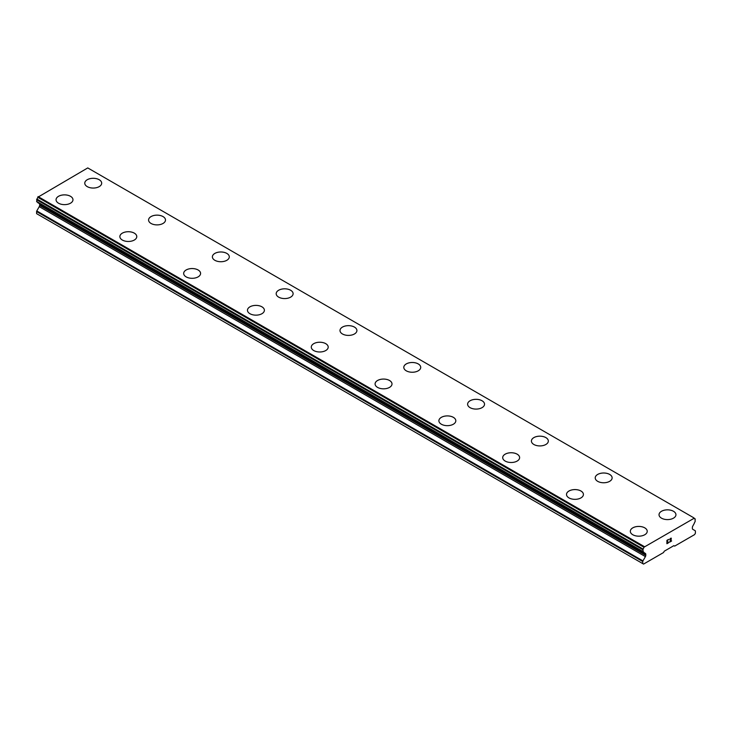 <?xml version="1.0" encoding="UTF-8"?>
<svg xmlns="http://www.w3.org/2000/svg" width="732" height="732" viewBox="0 0 732 732"><rect width="100%" height="100%" fill="white"/><g stroke="black" fill="none" stroke-linecap="round" stroke-linejoin="round"><path stroke-width="1.1" d="M99.213 179.743A8.464 4.886 180 0 1 101.684 183.183A8.464 4.886 180 0 1 96.468 187.685A8.464 4.886 180 0 1 87.245 186.623A8.464 4.886 180 0 1 84.766 183.174A8.464 4.886 180 0 1 89.999 178.681A8.464 4.886 180 0 1 99.213 179.743M84.766 183.174A8.464 4.886 180 0 1 89.99 178.663A8.464 4.886 180 0 1 99.213 179.715A8.464 4.886 180 0 1 101.684 183.174M148.578 220.012A8.464 4.886 180 0 1 153.793 215.501A8.464 4.886 180 0 1 163.016 216.562A8.464 4.886 180 0 1 165.496 220.021A8.464 4.886 180 0 1 160.271 224.523A8.464 4.886 180 0 1 151.048 223.461A8.464 4.886 180 0 1 148.578 220.012A8.464 4.886 180 0 1 153.802 215.519A8.464 4.886 180 0 1 163.016 216.581A8.464 4.886 180 0 1 165.496 220.012M212.381 256.85A8.464 4.886 180 0 1 217.605 252.339A8.464 4.886 180 0 1 226.819 253.4A8.464 4.886 180 0 1 229.299 256.859A8.464 4.886 180 0 1 224.074 261.361A8.464 4.886 180 0 1 214.86 260.299A8.464 4.886 180 0 1 212.381 256.85A8.464 4.886 180 0 1 217.614 252.357A8.464 4.886 180 0 1 226.819 253.418A8.464 4.886 180 0 1 229.299 256.85M276.184 293.697A8.464 4.886 180 0 1 281.417 289.195A8.464 4.886 180 0 1 290.631 290.256A8.464 4.886 180 0 1 293.111 293.697M290.631 290.238A8.464 4.886 180 0 1 293.111 293.688A8.464 4.886 180 0 1 287.886 298.198A8.464 4.886 180 0 1 278.663 297.137A8.464 4.886 180 0 1 276.184 293.688A8.464 4.886 180 0 1 281.408 289.177A8.464 4.886 180 0 1 290.631 290.238M354.434 327.094A8.464 4.886 180 0 1 356.914 330.535A8.464 4.886 180 0 1 351.689 335.036A8.464 4.886 180 0 1 342.475 333.984A8.464 4.886 180 0 1 339.996 330.525A8.464 4.886 180 0 1 345.22 326.033A8.464 4.886 180 0 1 354.434 327.094M339.996 330.525A8.464 4.886 180 0 1 345.22 326.014A8.464 4.886 180 0 1 354.434 327.076A8.464 4.886 180 0 1 356.914 330.525M418.237 363.932A8.464 4.886 180 0 1 420.717 367.373A8.464 4.886 180 0 1 415.492 371.874A8.464 4.886 180 0 1 406.278 370.822A8.464 4.886 180 0 1 403.799 367.363A8.464 4.886 180 0 1 409.032 362.871A8.464 4.886 180 0 1 418.237 363.932M403.799 367.363A8.464 4.886 180 0 1 409.023 362.852A8.464 4.886 180 0 1 418.237 363.914A8.464 4.886 180 0 1 420.717 367.363M467.611 404.201A8.464 4.886 180 0 1 472.826 399.69A8.464 4.886 180 0 1 482.049 400.752A8.464 4.886 180 0 1 484.529 404.21A8.464 4.886 180 0 1 479.304 408.712A8.464 4.886 180 0 1 470.081 407.66A8.464 4.886 180 0 1 467.611 404.201A8.464 4.886 180 0 1 472.835 399.709A8.464 4.886 180 0 1 482.049 400.77A8.464 4.886 180 0 1 484.529 404.201M531.414 441.039A8.464 4.886 180 0 1 536.638 436.528A8.464 4.886 180 0 1 545.852 437.59A8.464 4.886 180 0 1 548.332 441.048A8.464 4.886 180 0 1 543.107 445.55A8.464 4.886 180 0 1 533.893 444.498A8.464 4.886 180 0 1 531.414 441.039A8.464 4.886 180 0 1 536.638 436.547A8.464 4.886 180 0 1 545.852 437.608A8.464 4.886 180 0 1 548.332 441.039M595.217 477.886A8.464 4.886 180 0 1 600.45 473.384A8.464 4.886 180 0 1 609.664 474.446A8.464 4.886 180 0 1 612.135 477.886M609.664 474.428A8.464 4.886 180 0 1 612.135 477.877A8.464 4.886 180 0 1 606.919 482.388A8.464 4.886 180 0 1 597.696 481.336A8.464 4.886 180 0 1 595.217 477.877A8.464 4.886 180 0 1 600.441 473.366A8.464 4.886 180 0 1 609.664 474.428M673.467 511.284A8.464 4.886 180 0 1 675.947 514.724A8.464 4.886 180 0 1 670.722 519.226A8.464 4.886 180 0 1 661.499 518.174A8.464 4.886 180 0 1 659.029 514.715A8.464 4.886 180 0 1 664.253 510.222A8.464 4.886 180 0 1 673.467 511.284M659.029 514.715A8.464 4.886 180 0 1 664.244 510.204A8.464 4.886 180 0 1 673.467 511.265A8.464 4.886 180 0 1 675.947 514.715M56.053 199.754A8.464 4.886 180 0 1 61.278 195.234A8.464 4.886 180 0 1 70.501 196.295A8.464 4.886 180 0 1 72.971 199.763A8.464 4.886 180 0 1 67.756 204.265A8.464 4.886 180 0 1 58.533 203.203A8.464 4.886 180 0 1 56.053 199.754A8.464 4.886 180 0 1 61.287 195.252A8.464 4.886 180 0 1 70.501 196.313A8.464 4.886 180 0 1 72.971 199.754M119.865 236.601A8.464 4.886 180 0 1 125.09 232.09A8.464 4.886 180 0 1 134.304 233.151A8.464 4.886 180 0 1 136.783 236.601M134.304 233.133A8.464 4.886 180 0 1 136.783 236.592A8.464 4.886 180 0 1 131.559 241.103A8.464 4.886 180 0 1 122.335 240.041A8.464 4.886 180 0 1 119.865 236.592A8.464 4.886 180 0 1 125.081 232.081A8.464 4.886 180 0 1 134.304 233.133M183.668 273.429A8.464 4.886 180 0 1 188.893 268.918A8.464 4.886 180 0 1 198.107 269.971A8.464 4.886 180 0 1 200.586 273.439A8.464 4.886 180 0 1 195.362 277.94A8.464 4.886 180 0 1 186.148 276.879A8.464 4.886 180 0 1 183.668 273.429A8.464 4.886 180 0 1 188.902 268.928A8.464 4.886 180 0 1 198.107 269.989A8.464 4.886 180 0 1 200.586 273.429M261.919 306.827A8.464 4.886 180 0 1 264.389 310.277A8.464 4.886 180 0 1 259.174 314.778A8.464 4.886 180 0 1 249.951 313.717A8.464 4.886 180 0 1 247.471 310.267A8.464 4.886 180 0 1 252.705 305.766A8.464 4.886 180 0 1 261.919 306.827M247.471 310.267A8.464 4.886 180 0 1 252.696 305.756A8.464 4.886 180 0 1 261.919 306.809A8.464 4.886 180 0 1 264.389 310.267M325.722 343.665A8.464 4.886 180 0 1 328.201 347.114A8.464 4.886 180 0 1 322.977 351.616A8.464 4.886 180 0 1 313.763 350.555A8.464 4.886 180 0 1 311.283 347.105A8.464 4.886 180 0 1 316.508 342.603A8.464 4.886 180 0 1 325.722 343.665M311.283 347.105A8.464 4.886 180 0 1 316.508 342.594A8.464 4.886 180 0 1 325.722 343.647A8.464 4.886 180 0 1 328.201 347.105M375.086 383.943A8.464 4.886 180 0 1 380.311 379.432A8.464 4.886 180 0 1 389.525 380.484A8.464 4.886 180 0 1 392.004 383.952A8.464 4.886 180 0 1 386.78 388.454A8.464 4.886 180 0 1 377.566 387.393A8.464 4.886 180 0 1 375.086 383.943A8.464 4.886 180 0 1 380.32 379.441A8.464 4.886 180 0 1 389.525 380.503A8.464 4.886 180 0 1 392.004 383.943M438.889 420.79A8.464 4.886 180 0 1 444.123 416.288A8.464 4.886 180 0 1 453.337 417.341A8.464 4.886 180 0 1 455.816 420.79M453.337 417.322A8.464 4.886 180 0 1 455.816 420.781A8.464 4.886 180 0 1 450.592 425.292A8.464 4.886 180 0 1 441.369 424.231A8.464 4.886 180 0 1 438.889 420.781A8.464 4.886 180 0 1 444.114 416.27A8.464 4.886 180 0 1 453.337 417.322M502.701 457.619A8.464 4.886 180 0 1 507.926 453.108A8.464 4.886 180 0 1 517.14 454.16A8.464 4.886 180 0 1 519.619 457.628A8.464 4.886 180 0 1 514.395 462.13A8.464 4.886 180 0 1 505.181 461.068A8.464 4.886 180 0 1 502.701 457.619A8.464 4.886 180 0 1 507.926 453.126A8.464 4.886 180 0 1 517.14 454.179A8.464 4.886 180 0 1 519.619 457.619M580.952 491.026A8.464 4.886 180 0 1 583.422 494.466A8.464 4.886 180 0 1 578.207 498.968A8.464 4.886 180 0 1 568.984 497.906A8.464 4.886 180 0 1 566.504 494.457A8.464 4.886 180 0 1 571.738 489.964A8.464 4.886 180 0 1 580.952 491.026M566.504 494.457A8.464 4.886 180 0 1 571.729 489.946A8.464 4.886 180 0 1 580.952 490.998A8.464 4.886 180 0 1 583.422 494.457M630.316 531.295A8.464 4.886 180 0 1 635.532 526.784A8.464 4.886 180 0 1 644.755 527.845A8.464 4.886 180 0 1 647.234 531.304A8.464 4.886 180 0 1 642.01 535.806A8.464 4.886 180 0 1 632.787 534.744A8.464 4.886 180 0 1 630.316 531.295A8.464 4.886 180 0 1 635.541 526.802A8.464 4.886 180 0 1 644.755 527.864A8.464 4.886 180 0 1 647.234 531.295M667.099 540.472L667.099 541.817L667.09 540.472L668.581 539.612L667.099 540.472M667.099 541.817L667.904 541.351M667.913 541.57L667.099 542.046L667.904 541.57M667.099 542.046L667.099 543.382L667.09 542.037M667.099 543.382L668.581 542.522M666.907 543.711L668.581 542.741L666.907 543.72L666.907 540.362L668.581 539.393M669.753 539.566L670.32 538.395L671.299 538.148M671.308 539.127L670.896 539.996L671.299 539.127M670.896 539.996L669.99 541.717L670.887 539.996M669.99 541.717L671.573 540.802M669.588 542.165L671.573 541.021L669.579 542.174L671.244 538.816L670.86 538.304L669.954 539.457L670.073 538.898L671.116 538.304M645.414 556.622A1.803 1.043 -60 0 0 645.789 555.368L645.789 554.307A1.803 1.043 -60 0 0 645.414 553.484L643.895 552.477A2.26 1.299 -60 0 0 643.474 551.855A2.26 1.299 -60 0 0 643.035 551.745L643.035 549.018A2.26 1.299 -60 0 0 643.922 547.234L694.229 518.192A2.26 1.299 -60 0 0 694.659 518.842A2.26 1.299 -60 0 0 695.126 518.942L695.126 521.669A2.26 1.299 -60 0 0 694.265 523.398L692.747 526.162A1.803 1.043 -60 0 0 692.371 527.415L692.371 528.477A1.803 1.043 -60 0 0 692.747 529.3L695.217 530.727A0.906 0.522 -60 0 1 695.4 531.139L695.4 533.225L694.604 534.607L674.666 546.118L673.861 545.66L664.29 551.187L663.494 552.568L643.556 564.079L642.76 563.622L642.76 561.526A0.906 0.522 -60 0 1 642.943 560.904L645.414 556.622L39.254 206.662L36.783 210.935A0.906 0.522 120 0 0 36.6 211.566L36.6 213.653L642.76 563.622M39.308 203.551A1.803 1.043 -60 0 1 39.629 204.347L39.629 205.399A1.803 1.043 -60 0 1 39.254 206.662M37.652 202.279A2.26 1.299 -60 0 1 37.735 202.517L643.995 552.66M693.909 517.881L87.749 167.921L37.771 197.274A2.26 1.299 -60 0 1 36.874 199.049L36.737 201.758L642.806 551.617M644.252 546.548L38.091 196.588M643.895 552.477L37.735 202.517M645.414 553.484L644.059 552.697L645.414 553.484M695.126 518.942L694.339 518.494M644.059 546.896L37.899 196.926M643.922 547.234L37.771 197.274M643.035 549.018L36.874 199.049M642.76 549.677L36.6 199.717M642.76 551.406L36.6 201.446M645.789 554.307L39.629 204.347M645.789 555.368L39.629 205.399M642.943 560.904L36.783 210.935M642.76 561.526L36.6 211.566M695.263 518.979L694.311 518.43M642.897 551.718L36.737 201.758M644.023 552.678L37.863 202.718"/></g></svg>
